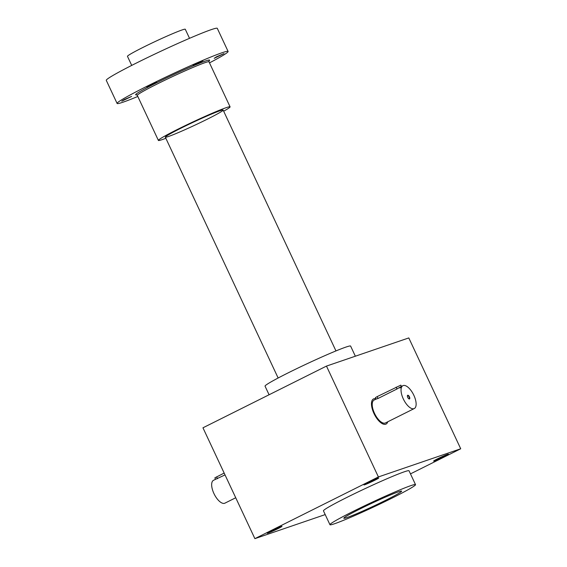 <?xml version="1.0" encoding="UTF-8"?>
<svg xmlns="http://www.w3.org/2000/svg" width="567" height="567" viewBox="0 0 567 567"><rect width="100%" height="100%" fill="white"/><g stroke="black" fill="none" stroke-linecap="round" stroke-linejoin="round"><path stroke-width="0.85" d="M326.472 366.091L378.395 476.939L254.888 538.65L202.958 427.802L326.472 366.091L408.793 337.925L460.716 448.773L410.48 473.877M460.716 448.773L378.395 476.939M367.969 482.616A8.172 0.432 154.9 0 0 363.95 484.898A8.172 0.432 154.9 0 0 371.527 481.844A8.172 0.432 154.9 0 0 378.728 477.974A8.172 0.432 154.9 0 0 367.969 482.616M437.625 458.781A8.172 0.432 154.9 0 0 433.606 461.07A8.172 0.432 154.9 0 0 441.183 458.016A8.172 0.432 154.9 0 0 448.384 454.146A8.172 0.432 154.9 0 0 437.625 458.781M271.224 530.953A8.172 0.432 154.9 0 0 267.199 533.242A8.172 0.432 154.9 0 0 274.782 530.188A8.172 0.432 154.9 0 0 281.976 526.318A8.172 0.432 154.9 0 0 271.224 530.953M329.951 524.723L323.459 510.867A47.245 2.481 -25.1 0 1 365.191 488.577A47.245 2.481 -25.1 0 1 409.027 470.78L415.519 484.636A47.245 2.481 -25.1 0 1 383.292 502.405A47.245 2.481 -25.1 0 1 334.65 523.71A47.245 2.481 -25.1 0 1 329.951 524.723A47.245 2.481 -25.1 0 1 371.683 502.433A47.245 2.481 -25.1 0 1 415.519 484.636M325.21 514.588L254.888 538.65M359.542 509.194A31.922 1.673 154.9 0 0 343.829 518.125A31.922 1.673 154.9 0 0 373.447 506.196A31.922 1.673 154.9 0 0 401.564 491.079A31.922 1.673 154.9 0 0 359.542 509.194A31.922 1.673 154.9 0 0 343.829 518.224A31.922 1.673 154.9 0 0 373.447 506.196A31.922 1.673 154.9 0 0 401.642 491.135A31.922 1.673 154.9 0 0 359.542 509.194M269.077 394.767L265.044 386.155A47.245 2.481 -25.1 0 1 288.305 372.795A47.245 2.481 -25.1 0 1 350.612 346.076L355.353 356.204M225.028 474.912L215.538 479.321L214.85 477.853L224.163 473.069M235.73 497.755L224.915 503.156A12.772 5.535 -116.5 0 1 213.929 493.545A12.772 5.535 -116.5 0 1 213.497 480.313L215.531 479.299M408.857 398.821A1.765 0.765 63.5 0 0 409.154 398.807A1.765 0.765 63.5 0 0 409.091 396.978A1.765 0.765 63.5 0 0 407.574 395.646A1.765 0.765 63.5 0 0 407.382 395.872M377.175 396.617L378.04 398.466L376.098 399.097L375.411 397.63L377.175 396.617L400.826 385.135L401.429 386.418M413.86 395.305A12.772 5.535 63.5 0 0 402.882 385.688A12.772 5.535 63.5 0 0 403.633 399.586A12.772 5.535 63.5 0 0 414.293 408.538A12.772 5.535 63.5 0 0 413.86 395.305M414.293 408.538L385.475 422.932A12.772 5.535 -116.5 0 1 374.489 413.315A12.772 5.535 -116.5 0 1 374.057 400.089L376.091 399.076M378.04 398.466L396.978 389.005C401.443 386.304 402.428 385.964 399.933 387.991M409.431 396.822A2.041 0.886 63.5 0 0 408.24 395.355A2.041 0.886 63.5 0 0 407.404 395.702A2.041 0.886 63.5 0 0 407.793 397.51A2.041 0.886 63.5 0 0 409.005 398.906A2.041 0.886 63.5 0 0 409.431 396.822M375.978 398.842A14.047 6.088 63.5 0 0 373.49 398.948A14.047 6.088 63.5 0 0 374.319 414.236A14.047 6.088 63.5 0 0 386.042 424.073A14.047 6.088 63.5 0 0 387.743 421.798M189.527 38.322L185.281 29.264A31.922 1.673 154.9 0 0 143.182 47.316A31.922 1.673 154.9 0 0 127.469 56.346L131.714 65.403M219.968 110.771A31.922 1.673 154.9 0 0 187.847 124.811A31.922 1.673 154.9 0 0 165.337 137.072A31.922 1.673 154.9 0 0 194.949 125.144A31.922 1.673 154.9 0 0 223.072 110.026A31.922 1.673 154.9 0 0 219.968 110.771M223.667 111.203A39.584 2.077 154.9 0 0 230.082 106.837A39.584 2.077 154.9 0 0 226.148 107.687A39.584 2.077 154.9 0 0 185.395 125.534A39.584 2.077 154.9 0 0 158.391 140.425A39.584 2.077 154.9 0 0 165.855 138.284M146.86 86.978L149.121 85.475L156.698 82.229L146.86 86.978M193.071 65.552L195.332 64.05L202.908 60.804L193.071 65.552M209.492 62.873A61.293 3.218 154.9 0 0 228.104 51.441A61.293 3.218 154.9 0 0 222.009 52.759A61.293 3.218 154.9 0 0 158.909 80.394A61.293 3.218 154.9 0 0 117.1 103.442A61.293 3.218 154.9 0 0 137.802 96.461M121.763 101.181L124.017 99.679L131.601 96.433L121.763 101.181M214.177 58.33L216.438 56.828L224.015 53.581L214.177 58.33M228.104 51.441L217.289 28.35A61.293 3.218 154.9 0 0 211.186 29.661A61.293 3.218 154.9 0 0 148.093 57.302A61.293 3.218 154.9 0 0 106.284 80.351L117.1 103.442M216.608 476.84L217.473 478.69M396.113 387.155L396.978 389.005M230.082 106.837L208.989 61.803A39.584 2.077 154.9 0 0 205.048 62.654A39.584 2.077 154.9 0 0 164.302 80.5A39.584 2.077 154.9 0 0 137.299 95.391L136.477 94.76M208.961 60.917A40.859 2.148 154.9 0 0 205.537 60.988A40.859 2.148 154.9 0 0 159.71 81.244A40.859 2.148 154.9 0 0 136.633 94.795M402.882 385.688L400.756 386.751M335.962 350.923L223.143 110.09M278.142 378.005L165.33 137.171M158.391 140.425L137.299 95.391M209.039 60.768L208.989 61.803"/></g></svg>
